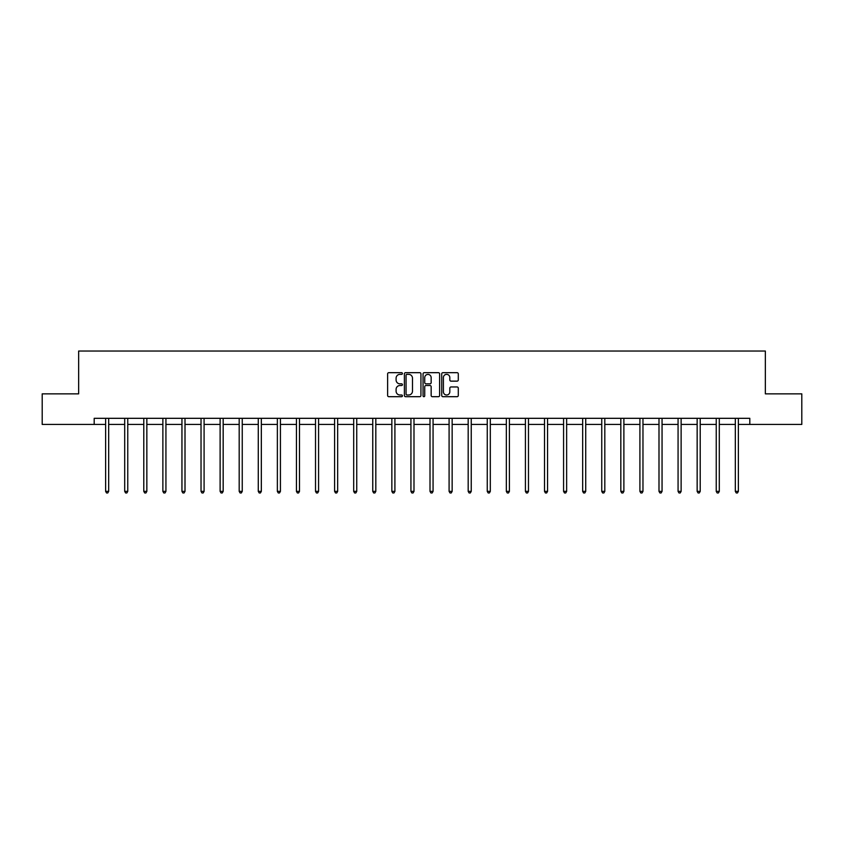 <?xml version="1.0" encoding="UTF-8"?>
<svg xmlns="http://www.w3.org/2000/svg" width="844" height="844" viewBox="0 0 844 844"><rect width="100%" height="100%" fill="white"/><g stroke="black" fill="none" stroke-linecap="round" stroke-linejoin="round"><path stroke-width="1.27" d="M402.43 373.512A0.844 0.844 0 0 0 401.586 372.679L388.831 372.679A1.203 1.203 0 0 0 387.628 373.871L387.628 395.488A1.203 1.203 0 0 0 388.831 396.691L401.586 396.691A0.844 0.844 0 0 0 402.43 395.847A0.844 0.844 0 0 0 401.586 395.003L399.94 395.003A3.84 3.84 0 0 1 396.1 391.162L396.1 389.358A3.84 3.84 0 0 1 399.94 385.518L401.586 385.518A0.844 0.844 0 0 0 402.43 384.685A0.844 0.844 0 0 0 401.586 383.841L399.94 383.841A3.84 3.84 0 0 1 396.1 380L396.1 378.196A3.84 3.84 0 0 1 399.94 374.356L401.586 374.356A0.844 0.844 0 0 0 402.43 373.512M457.089 381.14A1.203 1.203 0 0 0 458.292 379.937L458.292 373.871A1.203 1.203 0 0 0 457.089 372.679L442.921 372.679A1.203 1.203 0 0 0 441.718 373.871L441.718 395.488A1.203 1.203 0 0 0 442.921 396.691L457.089 396.691A1.203 1.203 0 0 0 458.292 395.488L458.292 388.166A1.203 1.203 0 0 0 457.089 386.963L451.023 386.963A1.203 1.203 0 0 0 449.82 388.166L449.82 391.795A3.207 3.207 0 0 1 446.613 395.003A3.207 3.207 0 0 1 443.406 391.795L443.406 377.563A3.207 3.207 0 0 1 446.613 374.356A3.207 3.207 0 0 1 449.82 377.563L449.82 379.937A1.203 1.203 0 0 0 451.023 381.14L457.089 381.14M94.19 424.437L42.2 424.437L42.2 393.853L78.65 393.853L78.65 351.041L765.35 351.041L765.35 393.853L801.8 393.853L801.8 424.437L749.81 424.437L749.81 418.318L94.19 418.318L94.19 424.437L105.627 424.437M420.945 373.871A1.203 1.203 0 0 0 419.753 372.679L405.584 372.679A1.203 1.203 0 0 0 404.381 373.871L404.381 395.488A1.203 1.203 0 0 0 405.584 396.691L419.753 396.691A1.203 1.203 0 0 0 420.945 395.488L420.945 373.871M424.247 372.679L438.416 372.679A1.203 1.203 0 0 1 439.618 373.871L439.618 395.488A1.203 1.203 0 0 1 438.416 396.691L432.36 396.691A1.203 1.203 0 0 1 431.157 395.488L431.157 386.721A1.203 1.203 0 0 0 429.955 385.518L425.935 385.518A1.203 1.203 0 0 0 424.732 386.721L424.732 395.847A0.844 0.844 0 0 1 423.888 396.691A0.844 0.844 0 0 1 423.055 395.847L423.055 373.871A1.203 1.203 0 0 1 424.247 372.679M108.676 424.437L124.701 424.437M127.76 424.437L143.786 424.437M146.845 424.437L162.871 424.437M165.93 424.437L181.945 424.437M185.005 424.437L201.03 424.437M204.09 424.437L220.115 424.437M223.175 424.437L239.19 424.437M242.249 424.437L258.275 424.437M261.334 424.437L277.359 424.437M280.419 424.437L296.444 424.437M299.493 424.437L315.519 424.437M318.578 424.437L334.604 424.437M337.663 424.437L353.689 424.437M356.738 424.437L372.763 424.437M375.823 424.437L391.848 424.437M394.908 424.437L410.933 424.437M413.993 424.437L430.007 424.437M433.067 424.437L449.092 424.437M452.152 424.437L468.177 424.437M471.237 424.437L487.262 424.437M490.311 424.437L506.337 424.437M509.396 424.437L525.422 424.437M528.481 424.437L544.507 424.437M547.556 424.437L563.581 424.437M566.64 424.437L582.666 424.437M585.725 424.437L601.751 424.437M604.81 424.437L620.825 424.437M623.885 424.437L639.91 424.437M642.97 424.437L658.995 424.437M662.055 424.437L678.07 424.437M681.129 424.437L697.155 424.437M700.214 424.437L716.239 424.437M719.299 424.437L735.324 424.437M738.373 424.437L749.81 424.437M406.903 374.356A0.844 0.844 0 0 0 406.059 375.2L406.059 394.169A0.844 0.844 0 0 0 406.903 395.003L408.644 395.003A3.84 3.84 0 0 0 412.484 391.162L412.484 378.196A3.84 3.84 0 0 0 408.644 374.356L406.903 374.356M431.157 377.627A3.207 3.207 0 0 0 427.94 374.419A3.207 3.207 0 0 0 424.732 377.627L424.732 382.638A1.203 1.203 0 0 0 425.935 383.841L429.955 383.841A1.203 1.203 0 0 0 431.157 382.638L431.157 377.627M108.844 418.318L108.77 418.497A1.224 1.224 0 0 0 108.676 418.951L108.676 491.366L105.627 491.366L105.627 418.951A1.224 1.224 0 0 0 105.532 418.497L105.458 418.318M108.676 491.366L107.758 492.959L106.544 492.959L105.627 491.366M127.919 418.318L127.855 418.497A1.224 1.224 0 0 0 127.76 418.951L127.76 491.366L124.701 491.366L124.701 418.951A1.224 1.224 0 0 0 124.617 418.497L124.543 418.318M127.76 491.366L126.843 492.959L125.619 492.959L124.701 491.366M147.004 418.318L146.93 418.497A1.224 1.224 0 0 0 146.845 418.951L146.845 491.366L143.786 491.366L143.786 418.951A1.224 1.224 0 0 0 143.702 418.497L143.628 418.318M146.845 491.366L145.928 492.959L144.704 492.959L143.786 491.366M166.089 418.318L166.015 418.497A1.224 1.224 0 0 0 165.93 418.951L165.93 491.366L162.871 491.366L162.871 418.951A1.224 1.224 0 0 0 162.776 418.497L162.702 418.318M165.93 491.366L165.013 492.959L163.789 492.959L162.871 491.366M185.163 418.318L185.1 418.497A1.224 1.224 0 0 0 185.005 418.951L185.005 491.366L181.945 491.366L181.945 418.951A1.224 1.224 0 0 0 181.861 418.497L181.787 418.318M185.005 491.366L184.087 492.959L182.863 492.959L181.945 491.366M204.248 418.318L204.174 418.497A1.224 1.224 0 0 0 204.09 418.951L204.09 491.366L201.03 491.366L201.03 418.951A1.224 1.224 0 0 0 200.946 418.497L200.872 418.318M204.09 491.366L203.172 492.959L201.948 492.959L201.03 491.366M223.333 418.318L223.259 418.497A1.224 1.224 0 0 0 223.175 418.951L223.175 491.366L220.115 491.366L220.115 418.951A1.224 1.224 0 0 0 220.02 418.497L219.957 418.318M223.175 491.366L222.257 492.959L221.033 492.959L220.115 491.366M242.418 418.318L242.344 418.497A1.224 1.224 0 0 0 242.249 418.951L242.249 491.366L239.19 491.366L239.19 418.951A1.224 1.224 0 0 0 239.105 418.497L239.031 418.318M242.249 491.366L241.331 492.959L240.107 492.959L239.19 491.366M261.492 418.318L261.418 418.497A1.224 1.224 0 0 0 261.334 418.951L261.334 491.366L258.275 491.366L258.275 418.951A1.224 1.224 0 0 0 258.19 418.497L258.116 418.318M261.334 491.366L260.416 492.959L259.192 492.959L258.275 491.366M280.577 418.318L280.503 418.497A1.224 1.224 0 0 0 280.419 418.951L280.419 491.366L277.359 491.366L277.359 418.951A1.224 1.224 0 0 0 277.265 418.497L277.201 418.318M280.419 491.366L279.501 492.959L278.277 492.959L277.359 491.366M299.662 418.318L299.588 418.497A1.224 1.224 0 0 0 299.493 418.951L299.493 491.366L296.444 491.366L296.444 418.951A1.224 1.224 0 0 0 296.349 418.497L296.276 418.318M299.493 491.366L298.576 492.959L297.362 492.959L296.444 491.366M318.737 418.318L318.663 418.497A1.224 1.224 0 0 0 318.578 418.951L318.578 491.366L315.519 491.366L315.519 418.951A1.224 1.224 0 0 0 315.434 418.497L315.361 418.318M318.578 491.366L317.661 492.959L316.437 492.959L315.519 491.366M337.822 418.318L337.748 418.497A1.224 1.224 0 0 0 337.663 418.951L337.663 491.366L334.604 491.366L334.604 418.951A1.224 1.224 0 0 0 334.519 418.497L334.446 418.318M337.663 491.366L336.745 492.959L335.522 492.959L334.604 491.366M356.906 418.318L356.833 418.497A1.224 1.224 0 0 0 356.738 418.951L356.738 491.366L353.689 491.366L353.689 418.951A1.224 1.224 0 0 0 353.594 418.497L353.52 418.318M356.738 491.366L355.83 492.959L354.607 492.959L353.689 491.366M375.981 418.318L375.918 418.497A1.224 1.224 0 0 0 375.823 418.951L375.823 491.366L372.763 491.366L372.763 418.951A1.224 1.224 0 0 0 372.679 418.497L372.605 418.318M375.823 491.366L374.905 492.959L373.681 492.959L372.763 491.366M395.066 418.318L394.992 418.497A1.224 1.224 0 0 0 394.908 418.951L394.908 491.366L391.848 491.366L391.848 418.951A1.224 1.224 0 0 0 391.764 418.497L391.69 418.318M394.908 491.366L393.99 492.959L392.766 492.959L391.848 491.366M414.151 418.318L414.077 418.497A1.224 1.224 0 0 0 413.993 418.951L413.993 491.366L410.933 491.366L410.933 418.951A1.224 1.224 0 0 0 410.838 418.497L410.764 418.318M413.993 491.366L413.075 492.959L411.851 492.959L410.933 491.366M433.236 418.318L433.162 418.497A1.224 1.224 0 0 0 433.067 418.951L433.067 491.366L430.007 491.366L430.007 418.951A1.224 1.224 0 0 0 429.923 418.497L429.849 418.318M433.067 491.366L432.149 492.959L430.925 492.959L430.007 491.366M452.31 418.318L452.236 418.497A1.224 1.224 0 0 0 452.152 418.951L452.152 491.366L449.092 491.366L449.092 418.951A1.224 1.224 0 0 0 449.008 418.497L448.934 418.318M452.152 491.366L451.234 492.959L450.01 492.959L449.092 491.366M471.395 418.318L471.321 418.497A1.224 1.224 0 0 0 471.237 418.951L471.237 491.366L468.177 491.366L468.177 418.951A1.224 1.224 0 0 0 468.082 418.497L468.019 418.318M471.237 491.366L470.319 492.959L469.095 492.959L468.177 491.366M490.48 418.318L490.406 418.497A1.224 1.224 0 0 0 490.311 418.951L490.311 491.366L487.262 491.366L487.262 418.951A1.224 1.224 0 0 0 487.167 418.497L487.093 418.318M490.311 491.366L489.393 492.959L488.17 492.959L487.262 491.366M509.554 418.318L509.481 418.497A1.224 1.224 0 0 0 509.396 418.951L509.396 491.366L506.337 491.366L506.337 418.951A1.224 1.224 0 0 0 506.252 418.497L506.178 418.318M509.396 491.366L508.478 492.959L507.255 492.959L506.337 491.366M528.639 418.318L528.566 418.497A1.224 1.224 0 0 0 528.481 418.951L528.481 491.366L525.422 491.366L525.422 418.951A1.224 1.224 0 0 0 525.337 418.497L525.263 418.318M528.481 491.366L527.563 492.959L526.339 492.959L525.422 491.366M547.724 418.318L547.65 418.497A1.224 1.224 0 0 0 547.556 418.951L547.556 491.366L544.507 491.366L544.507 418.951A1.224 1.224 0 0 0 544.412 418.497L544.338 418.318M547.556 491.366L546.638 492.959L545.424 492.959L544.507 491.366M566.799 418.318L566.735 418.497A1.224 1.224 0 0 0 566.64 418.951L566.64 491.366L563.581 491.366L563.581 418.951A1.224 1.224 0 0 0 563.497 418.497L563.423 418.318M566.64 491.366L565.723 492.959L564.499 492.959L563.581 491.366M585.884 418.318L585.81 418.497A1.224 1.224 0 0 0 585.725 418.951L585.725 491.366L582.666 491.366L582.666 418.951A1.224 1.224 0 0 0 582.582 418.497L582.508 418.318M585.725 491.366L584.808 492.959L583.584 492.959L582.666 491.366M604.969 418.318L604.895 418.497A1.224 1.224 0 0 0 604.81 418.951L604.81 491.366L601.751 491.366L601.751 418.951A1.224 1.224 0 0 0 601.656 418.497L601.582 418.318M604.81 491.366L603.893 492.959L602.669 492.959L601.751 491.366M624.043 418.318L623.98 418.497A1.224 1.224 0 0 0 623.885 418.951L623.885 491.366L620.825 491.366L620.825 418.951A1.224 1.224 0 0 0 620.741 418.497L620.667 418.318M623.885 491.366L622.967 492.959L621.743 492.959L620.825 491.366M643.128 418.318L643.054 418.497A1.224 1.224 0 0 0 642.97 418.951L642.97 491.366L639.91 491.366L639.91 418.951A1.224 1.224 0 0 0 639.826 418.497L639.752 418.318M642.97 491.366L642.052 492.959L640.828 492.959L639.91 491.366M662.213 418.318L662.139 418.497A1.224 1.224 0 0 0 662.055 418.951L662.055 491.366L658.995 491.366L658.995 418.951A1.224 1.224 0 0 0 658.9 418.497L658.837 418.318M662.055 491.366L661.137 492.959L659.913 492.959L658.995 491.366M681.298 418.318L681.224 418.497A1.224 1.224 0 0 0 681.129 418.951L681.129 491.366L678.07 491.366L678.07 418.951A1.224 1.224 0 0 0 677.985 418.497L677.911 418.318M681.129 491.366L680.211 492.959L678.987 492.959L678.07 491.366M700.372 418.318L700.298 418.497A1.224 1.224 0 0 0 700.214 418.951L700.214 491.366L697.155 491.366L697.155 418.951A1.224 1.224 0 0 0 697.07 418.497L696.996 418.318M700.214 491.366L699.296 492.959L698.072 492.959L697.155 491.366M719.457 418.318L719.383 418.497A1.224 1.224 0 0 0 719.299 418.951L719.299 491.366L716.239 491.366L716.239 418.951A1.224 1.224 0 0 0 716.145 418.497L716.081 418.318M719.299 491.366L718.381 492.959L717.157 492.959L716.239 491.366M738.542 418.318L738.468 418.497A1.224 1.224 0 0 0 738.373 418.951L738.373 491.366L735.324 491.366L735.324 418.951A1.224 1.224 0 0 0 735.229 418.497L735.156 418.318M738.373 491.366L737.456 492.959L736.242 492.959L735.324 491.366"/></g></svg>
